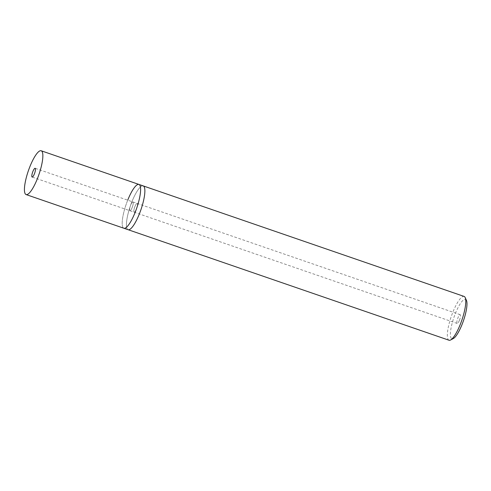 <?xml version="1.0" encoding="UTF-8"?>
<svg xmlns="http://www.w3.org/2000/svg" width="491" height="491" viewBox="0 0 491 491"><rect width="100%" height="100%" fill="white"/><g stroke="black" fill="none" stroke-linecap="round" stroke-linejoin="round"><path stroke-width="0.37" stroke-dasharray="2.46 1.84" d="M449.02 340.232A23.163 5.604 109 0 1 453.033 311.773A23.163 5.604 109 0 1 464.105 296.429M143.2 185.899A23.163 5.604 -71 0 0 132.128 201.242A23.163 5.604 -71 0 0 128.108 229.708A23.163 5.604 -71 0 1 132.128 201.242A23.163 5.604 -71 0 1 143.2 185.899M466.45 300.382A20.849 5.045 -71 0 0 455.513 313.16A20.849 5.045 -71 0 0 453.297 338.563M459.392 320.371A4.634 1.123 -71 0 0 460.196 314.682A4.634 1.123 -71 0 0 457.98 317.751A4.634 1.123 -71 0 0 457.176 323.44A4.634 1.123 -71 0 0 459.392 320.371M134.951 206.49A4.634 1.123 109 0 1 137.161 203.421A4.634 1.123 109 0 1 136.357 209.117A4.634 1.123 109 0 1 134.147 212.186A4.634 1.123 109 0 1 134.951 206.49A4.634 1.123 109 0 1 137.161 203.421A4.634 1.123 109 0 1 136.357 209.117A4.634 1.123 109 0 1 134.147 212.186A4.634 1.123 109 0 1 134.951 206.49M130.698 205.029A4.634 1.123 -71 0 0 129.894 210.719A4.634 1.123 -71 0 0 132.11 207.65A4.634 1.123 -71 0 0 132.914 201.961A4.634 1.123 -71 0 0 130.698 205.029A4.634 1.123 -71 0 0 129.894 210.719A4.634 1.123 -71 0 0 132.11 207.65A4.634 1.123 -71 0 0 132.914 201.961A4.634 1.123 -71 0 0 130.698 205.029M127.881 199.782A23.163 5.604 109 0 0 123.861 228.241A23.163 5.604 109 0 1 127.881 199.782A23.163 5.604 109 0 1 138.947 184.438M460.196 314.682L35.156 168.29M457.176 323.44L32.136 177.048"/><path stroke-width="0.74" d="M127.881 199.782A23.163 5.604 109 0 1 138.947 184.438A23.163 5.604 109 0 1 134.927 212.898A23.163 5.604 109 0 1 123.861 228.241L128.108 229.708A23.163 5.604 -71 0 0 139.18 214.364A23.163 5.604 -71 0 0 143.2 185.899L464.105 296.429A23.163 5.604 109 0 1 465.186 297.577A23.163 5.604 109 0 1 460.085 324.889A23.163 5.604 109 0 1 450.578 339.999A23.163 5.604 109 0 1 449.02 340.232L128.108 229.708A23.163 5.604 -71 0 0 139.18 214.364A23.163 5.604 -71 0 0 143.2 185.899L138.947 184.438A23.163 5.604 109 0 1 134.927 212.898A23.163 5.604 109 0 1 123.861 228.241L26.103 194.571A23.163 5.604 109 0 1 30.117 166.111A23.163 5.604 109 0 1 41.189 150.768A23.163 5.604 109 0 1 37.169 179.227A23.163 5.604 109 0 1 26.103 194.571M450.578 339.999L453.297 338.563A20.849 5.045 -71 0 0 461.859 324.968A20.849 5.045 -71 0 0 466.45 300.382L465.186 297.577M32.94 171.359A4.634 1.123 -71 0 0 32.136 177.048A4.634 1.123 -71 0 0 34.352 173.98A4.634 1.123 -71 0 0 35.156 168.29A4.634 1.123 -71 0 0 32.94 171.359M138.947 184.438L41.189 150.768"/></g></svg>
